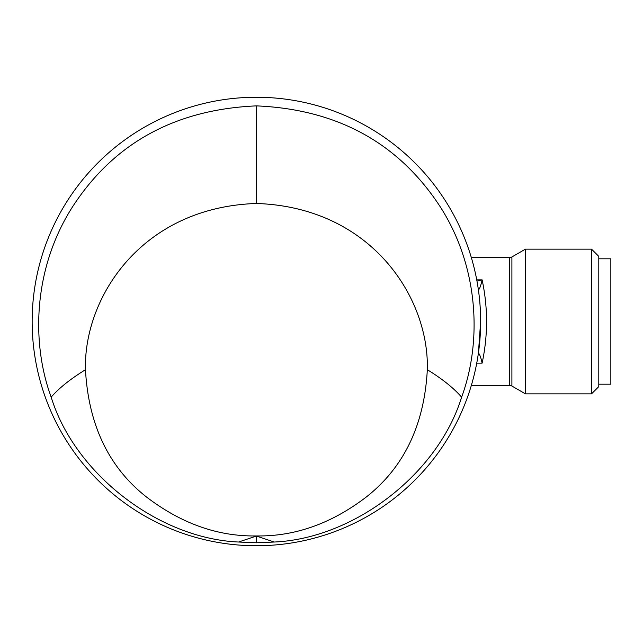 <?xml version="1.0" encoding="UTF-8"?>
<svg xmlns="http://www.w3.org/2000/svg" width="643" height="643" viewBox="0 0 643 643"><rect width="100%" height="100%" fill="white"/><g stroke="black" fill="none" stroke-linecap="round" stroke-linejoin="round"><path stroke-width="0.96" d="M274.207 542.025L256.396 542.764L238.585 542.025C158.508 538.537 74.725 473.77 51.175 397.141C31.185 342.904 33.211 269.104 71.936 207.769C113.313 143.413 174.8 109.455 256.396 105.878C337.663 109.334 399.118 143.244 440.768 207.617C479.549 268.766 481.623 343.145 461.618 397.141C438.068 473.77 354.285 538.537 274.207 542.025L257.497 536.407L257.489 535.949L255.303 535.949C217.246 536.326 180.964 523.33 146.443 496.967C108.82 467.397 88.501 424.983 85.471 369.717C83.486 298.392 140.801 207.287 256.396 203.477L256.396 105.878M256.396 545.746A224.246 224.246 0 0 0 480.642 321.5A224.246 224.246 0 0 0 256.396 97.254A224.246 224.246 0 0 0 32.15 321.5A224.246 224.246 0 0 0 256.396 545.746M478.408 353.055L480.642 321.5L480.104 305.947M471.343 385.398L509.489 385.398A4.822 4.822 0 0 1 511.9 386.041L525.403 393.837L525.403 249.162L511.9 256.959A4.822 4.822 0 0 1 509.489 257.602L471.343 257.602M591.56 249.162L598.794 256.396L598.794 386.604L591.56 393.837L591.56 249.162L525.403 249.162M591.56 393.837L525.403 393.837M476.961 281.039L482.121 279.866C488.029 307.627 488.029 335.381 482.121 363.134L476.744 363.134M598.794 384.192L610.85 384.192L610.85 258.808L598.794 258.808M476.744 279.866L482.121 279.866C480.94 285.412 479.702 288.779 478.416 289.969L478.408 289.945M478.416 353.031C479.702 354.221 480.94 357.588 482.121 363.134M461.618 397.141C453.588 387.97 442.159 378.823 427.322 369.717C429.307 298.392 371.992 207.287 256.396 203.477M51.175 397.141C58.963 388.155 70.392 379.016 85.471 369.717M427.322 369.717C424.34 424.846 404.061 467.228 366.478 496.862C331.941 523.298 295.611 536.326 257.489 535.949M255.303 535.949L255.295 536.407L238.585 542.025M256.396 542.764L256.396 535.949M511.9 386.041L511.9 256.959M509.489 385.398L509.489 257.602"/></g></svg>
